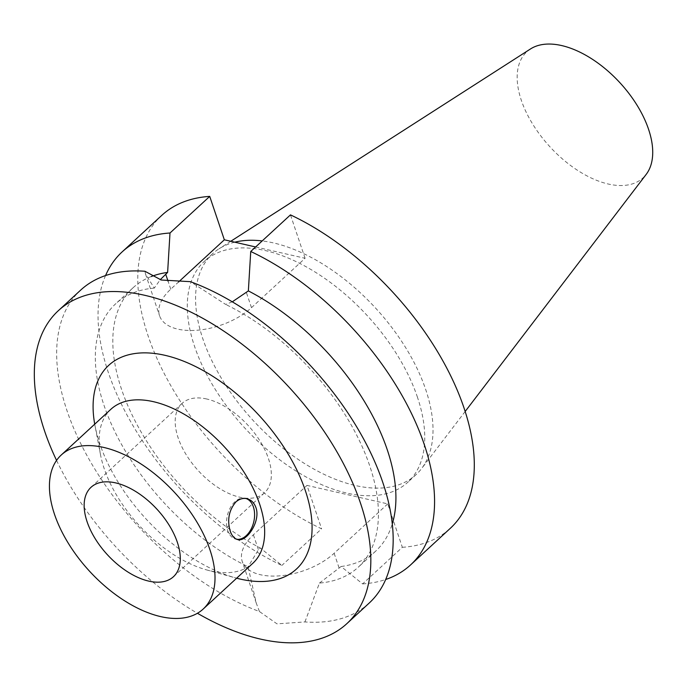 <?xml version="1.0" encoding="UTF-8"?>
<svg xmlns="http://www.w3.org/2000/svg" width="687" height="687" viewBox="0 0 687 687"><rect width="100%" height="100%" fill="white"/><g stroke="black" fill="none" stroke-linecap="round" stroke-linejoin="round"><path stroke-width="0.52" stroke-dasharray="3.44 2.58" d="M246.023 498.53A20.945 13.577 102.9 0 0 245.233 498.315A20.945 13.577 102.9 0 0 234.86 501.811A20.945 13.577 102.9 0 0 226.53 523.46A20.945 13.577 102.9 0 0 235.881 539.149A20.945 13.577 102.9 0 0 236.792 539.304M206.735 399.001A60.808 33.654 -132.7 0 0 182.064 403.398A60.808 33.654 -132.7 0 0 198.526 470.921A60.808 33.654 -132.7 0 0 264.478 492.837A60.808 33.654 -132.7 0 0 260.321 441.509A60.808 33.654 -132.7 0 0 206.735 399.001M232.3 301.816L225.671 304.435L190.419 281.67M144.914 271.253L145.541 274.104L154.3 288.093L160.191 279.755M255.641 246.968L305.08 258.286L251.485 307.673A54.393 28.45 161.4 0 1 197.77 330.181A54.393 28.45 161.4 0 1 159.564 315.78A54.393 28.45 161.4 0 1 170.745 289.184L178.534 282.013M305.08 258.286L290.472 214.876M56.566 460.41A212.833 117.778 -132.7 0 0 197.435 613.268M80.697 290.086A212.833 117.778 -132.7 0 0 87.833 457.104A212.833 117.778 -132.7 0 0 259.428 611.516L276.99 623.856L304.934 621.933A212.833 117.778 -132.7 0 0 369.151 603.1M154.3 288.093A179.049 99.083 -132.7 0 0 115.536 303.92A179.049 99.083 -132.7 0 0 116.55 435.026A179.049 99.083 -132.7 0 0 248.067 566.732L256.251 603.057L259.428 611.516M304.934 621.933L319.446 583.074A179.049 99.083 -132.7 0 0 358.21 567.247A179.049 99.083 -132.7 0 0 357.188 436.142A179.049 99.083 -132.7 0 0 225.671 304.435M151.269 276.543A179.049 99.083 -132.7 0 0 133.029 287.801A179.049 99.083 -132.7 0 0 132.694 416.185A179.049 99.083 -132.7 0 0 260.364 548.02L258.449 549.789L248.067 566.732M105.566 275.547A212.833 117.778 -132.7 0 0 281.876 565.427L260.364 548.02M161.806 215.34A212.833 117.778 -132.7 0 0 163.618 372.354A212.833 117.778 -132.7 0 0 321.602 528.818L281.876 565.427M319.446 583.074L341.104 566.509L362.616 583.907L402.342 547.299L387.734 503.889L306.995 485.4L321.602 528.818M387.734 503.889L334.14 553.275A54.393 28.45 161.4 0 1 280.425 575.783A54.393 28.45 161.4 0 1 242.219 561.382A54.393 28.45 161.4 0 1 253.4 534.795L306.995 485.4M94.72 424.171A138.508 76.652 -132.7 0 0 94.978 425.571A138.508 76.652 -132.7 0 0 235.28 577.819A138.508 76.652 -132.7 0 0 236.654 578.196M110.916 409.246A104.725 57.957 -132.7 0 0 100.525 454.794A104.725 57.957 -132.7 0 0 206.615 569.909A104.725 57.957 -132.7 0 0 252.859 563.263M341.104 566.509A179.049 99.083 -132.7 0 0 375.695 551.129A179.049 99.083 -132.7 0 0 392.277 523.932M530.519 48.94A85.72 47.437 -132.7 0 0 550.072 146.949A85.72 47.437 -132.7 0 0 646.158 174.429M234.739 242.185A150.161 83.101 -132.7 0 0 218.947 248.857A150.161 83.101 -132.7 0 0 212.549 253.795A150.161 83.101 -132.7 0 0 253.202 420.53A150.161 83.101 -132.7 0 0 416.073 474.64A150.161 83.101 -132.7 0 0 421.517 468.663A150.161 83.101 -132.7 0 0 425.768 389.735A150.161 83.101 -132.7 0 0 262.194 240.931M417.498 397.361A150.161 83.101 -132.7 0 0 317.282 273.409A150.161 83.101 -132.7 0 0 204.271 261.421A150.161 83.101 -132.7 0 0 244.924 428.156A150.161 83.101 -132.7 0 0 407.795 482.265A150.161 83.101 -132.7 0 0 417.498 397.361M402.342 547.299A212.833 117.778 -132.7 0 0 450.268 528.355M362.616 583.907A212.833 117.778 -132.7 0 0 385.673 579.502M170.745 289.184L168.066 281.215M251.485 307.673L246.444 292.679M334.14 553.275L339.189 568.269M253.4 534.795L258.449 549.789M235.881 539.149L237.565 539.535M245.233 498.315L246.916 498.702M182.064 403.398L91.019 487.306M264.478 492.837L173.433 576.736M145.541 274.104L159.564 315.78M133.029 287.801L115.536 303.92M256.251 603.057L242.219 561.382M206.615 569.909L235.28 577.819M100.525 454.794L94.978 425.571M375.695 551.129L358.21 567.247M230.772 241.274L218.947 248.857M465.159 411.504L421.517 468.663M212.549 253.795L204.271 261.421M416.073 474.64L407.795 482.265"/><path stroke-width="1.03" d="M230.239 531.128C227.019 520.033 228.874 510.329 235.804 502.025C239.239 498.985 242.949 497.877 246.916 498.702C251.141 499.767 254.13 502.695 255.89 507.487C260.983 521.15 246.599 542.532 237.565 539.535C234.336 538.694 231.888 535.894 230.239 531.128M236.792 539.304A20.945 13.577 102.9 0 0 253.812 521.682A20.945 13.577 102.9 0 0 246.023 498.53M115.691 482.901A60.808 33.654 47.3 0 1 169.277 525.409A60.808 33.654 47.3 0 1 173.433 576.736A60.808 33.654 47.3 0 1 107.481 554.821A60.808 33.654 47.3 0 1 91.019 487.306A60.808 33.654 47.3 0 1 115.691 482.901M197.435 613.268A212.833 117.778 -132.7 0 0 346.806 623.693L369.151 603.1A212.833 117.778 -132.7 0 0 382.899 482.755A212.833 117.778 -132.7 0 0 190.419 281.67L161.273 280.013L144.914 271.253A212.833 117.778 -132.7 0 0 80.697 290.086L58.343 310.679A212.833 117.778 -132.7 0 0 56.566 460.41M160.191 279.755L167.619 272.421L169.998 233.005L209.724 196.388L224.34 239.797L255.641 246.968M385.673 579.502A212.833 117.778 -132.7 0 0 410.534 564.963L450.268 528.355A212.833 117.778 -132.7 0 0 448.456 371.332A212.833 117.778 -132.7 0 0 290.472 214.876L250.738 251.485L248.359 290.91L232.3 301.816M178.534 282.013L224.34 239.797M346.806 623.693A212.833 117.778 -132.7 0 0 360.555 503.348A212.833 117.778 -132.7 0 0 218.509 327.673A212.833 117.778 -132.7 0 0 58.343 310.679M167.619 272.421A179.049 99.083 -132.7 0 0 151.269 276.543M169.998 233.005A212.833 117.778 -132.7 0 0 122.08 251.949A212.833 117.778 -132.7 0 0 105.566 275.547M209.724 196.388A212.833 117.778 -132.7 0 0 161.806 215.34L122.08 251.949M236.654 578.196A138.508 76.652 -132.7 0 0 305.389 490.724A138.508 76.652 -132.7 0 0 174.232 357.841A138.508 76.652 -132.7 0 0 94.72 424.171M203.197 609.034L252.859 563.263A104.725 57.957 -132.7 0 0 259.617 504.052A104.725 57.957 -132.7 0 0 189.724 417.61A104.725 57.957 -132.7 0 0 110.916 409.246L61.255 455.009A104.725 57.957 -132.7 0 0 68.408 543.408A104.725 57.957 -132.7 0 0 160.698 616.617A104.725 57.957 -132.7 0 0 203.197 609.034A104.725 57.957 -132.7 0 0 209.956 549.815A104.725 57.957 -132.7 0 0 140.062 463.373A104.725 57.957 -132.7 0 0 61.255 455.009M392.277 523.932A179.049 99.083 -132.7 0 0 248.359 290.91M465.159 411.504L646.158 174.429A85.72 47.437 -132.7 0 0 648.588 129.362A85.72 47.437 -132.7 0 0 594.641 60.757A85.72 47.437 -132.7 0 0 530.519 48.94L230.772 241.274M262.194 240.931A150.161 83.101 -132.7 0 0 234.739 242.185M410.534 564.963A212.833 117.778 -132.7 0 0 408.731 407.941A212.833 117.778 -132.7 0 0 250.738 251.485M168.066 281.215L165.696 274.19"/></g></svg>
